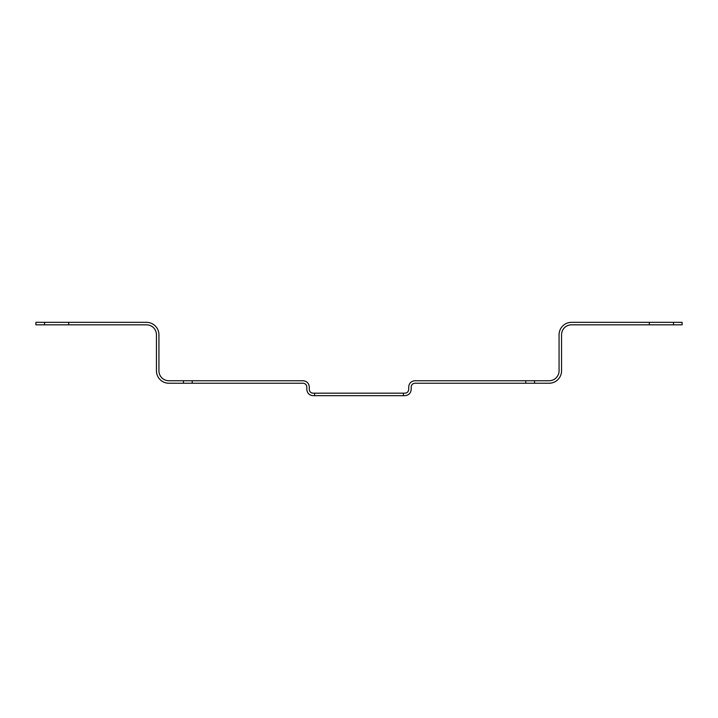 <?xml version="1.0" encoding="UTF-8"?>
<svg xmlns="http://www.w3.org/2000/svg" width="718" height="718" viewBox="0 0 718 718"><rect width="100%" height="100%" fill="white"/><g stroke="black" fill="none" stroke-linecap="round" stroke-linejoin="round"><path stroke-width="1.08" d="M682.1 322.337L682.1 324.823L571.501 324.823A9.944 9.944 0 0 0 561.557 334.767L561.557 370.802A12.43 12.43 0 0 1 549.135 383.232L414.923 383.232C412.671 383.466 411.432 384.713 411.19 386.957L411.19 389.443C410.795 393.195 408.73 395.268 404.979 395.663L403.372 395.663L403.372 393.177L404.979 393.177C407.232 392.934 408.47 391.696 408.704 389.443L408.704 386.957C409.098 383.215 411.172 381.141 414.923 380.746L549.135 380.746A9.944 9.944 0 0 0 559.071 370.802L559.071 334.767A12.43 12.43 0 0 1 571.501 322.337L682.1 322.337M408.704 389.443L408.704 386.957M411.19 386.957L411.19 389.443M403.372 395.663L313.021 395.663C309.27 395.268 307.205 393.195 306.81 389.443L306.81 386.957L306.81 389.443M301.847 380.746L303.077 380.746C306.828 381.141 308.902 383.215 309.296 386.957L309.296 389.443C309.53 391.696 310.768 392.934 313.021 393.177L314.628 393.177L314.628 395.663M403.372 393.177L314.628 393.177M306.81 386.957C306.568 384.713 305.329 383.466 303.077 383.232L168.865 383.232A12.43 12.43 0 0 1 156.443 370.802L156.443 334.767A9.944 9.944 0 0 0 146.499 324.823L35.9 324.823L35.9 322.337L146.499 322.337A12.43 12.43 0 0 1 158.929 334.767L158.929 370.802A9.944 9.944 0 0 0 168.865 380.746L303.077 380.746M525.773 380.746L525.773 383.232M534.56 383.232L534.56 380.746M649.305 322.337L649.305 324.823M673.502 322.337L673.502 324.823M192.227 380.746L192.227 383.232M183.44 380.746L183.44 383.232M68.695 324.823L68.695 322.337M44.498 324.823L44.498 322.337"/></g></svg>
